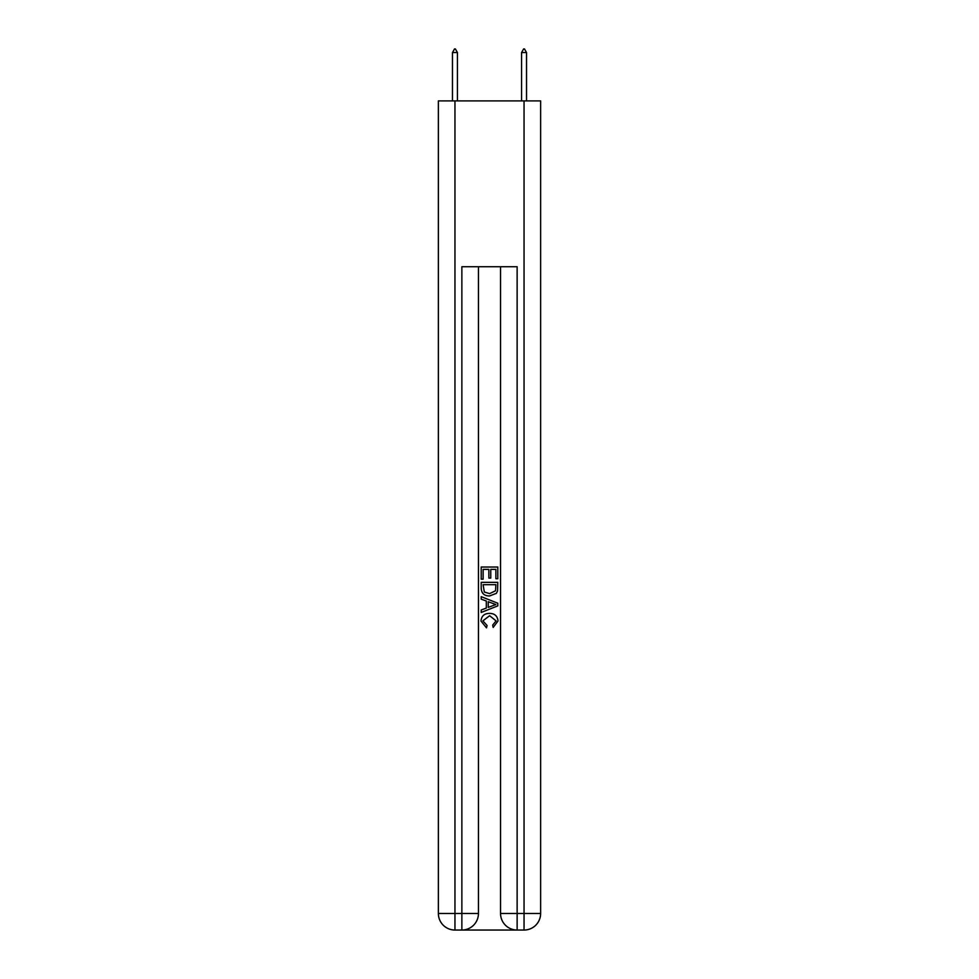 <?xml version="1.0" encoding="UTF-8"?>
<svg xmlns="http://www.w3.org/2000/svg" width="979" height="979" viewBox="0 0 979 979"><rect width="100%" height="100%" fill="white"/><g stroke="black" fill="none" stroke-linecap="round" stroke-linejoin="round"><path stroke-width="1.47" d="M463.104 930.05L515.896 930.05M454.954 100.91L454.954 913.468L438.372 913.468L438.372 100.91L540.628 100.91L540.628 913.468L524.046 913.468L524.046 100.91M500.55 266.741L500.55 913.468A16.582 16.582 0 0 0 517.132 930.05L517.132 913.468L500.55 913.468A16.582 16.582 0 0 0 517.132 930.05L524.046 930.05L524.046 913.468L517.132 913.468L517.132 266.741L461.868 266.741L461.868 913.468L454.954 913.468L454.954 930.05L461.868 930.05A16.582 16.582 0 0 0 478.45 913.468L461.868 913.468L461.868 930.05A16.582 16.582 0 0 0 478.45 913.468L478.45 266.741M524.046 930.05A16.582 16.582 0 0 0 540.628 913.468A16.582 16.582 0 0 1 524.046 930.05M438.372 913.468A16.582 16.582 0 0 0 454.954 930.05A16.582 16.582 0 0 1 438.372 913.468M481.203 579.152L481.203 567.037L497.797 567.037L497.797 578.724L495.876 578.724L495.876 569.374L490.773 569.374L490.773 578.087L488.864 578.087L488.864 569.374L483.124 569.374L483.124 579.152L481.203 579.152M481.203 588.281L481.203 582.346L497.797 582.346L497.552 590.949L496.365 593.36L489.586 595.954C484.287 595.966 481.497 593.421 481.203 588.281M483.124 584.683L484.299 592.014L489.622 593.604L495.533 590.778L495.876 584.683L483.124 584.683M481.203 599.136L481.203 596.652L497.797 603.235L497.797 605.879L481.203 612.462L481.203 609.978L486.306 608.094L486.306 601.02L481.203 599.136M492.816 603.431L488.227 601.73L488.227 607.384L495.876 604.557L492.816 603.431M482.904 620.845L487.065 625.495L486.514 627.845L480.995 621.065C481.448 615.975 484.324 613.417 489.622 613.38C494.713 613.49 497.516 616.036 498.005 621.016L493.183 627.417L492.682 625.079L496.096 620.906L489.635 615.718L482.904 620.845M457.438 52.548L455.37 48.95L454.537 48.95L452.469 52.548L457.438 52.548L457.438 100.91M452.469 52.548L452.469 100.91M523.63 48.95L524.463 48.95L526.531 52.548L521.562 52.548L523.63 48.95M526.531 100.91L526.531 52.548M521.562 100.91L521.562 52.548"/></g></svg>
